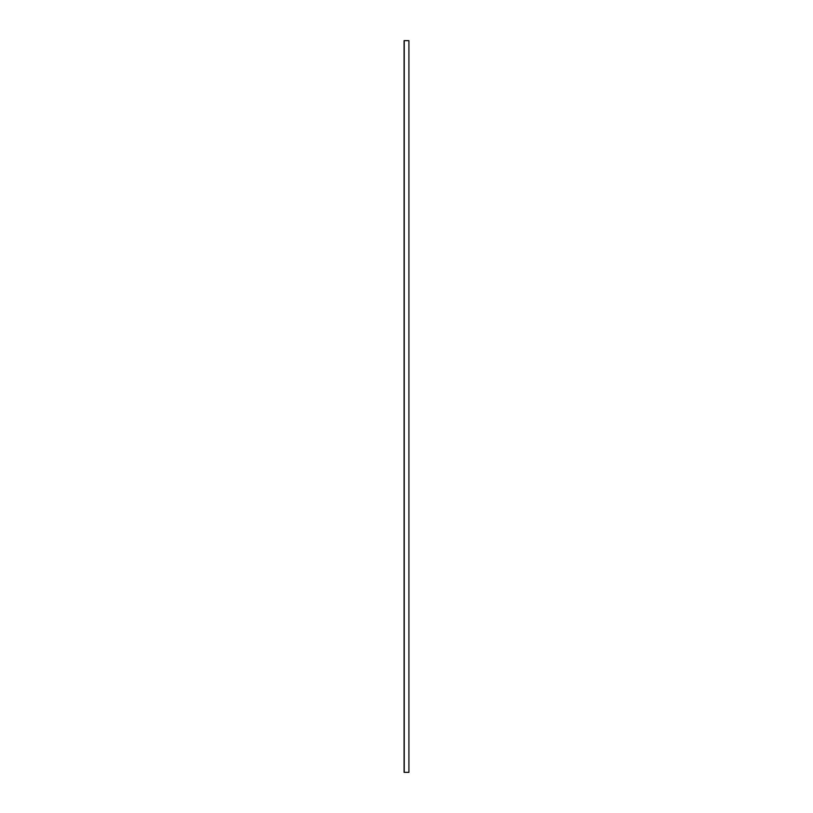 <?xml version="1.0" encoding="UTF-8"?>
<svg xmlns="http://www.w3.org/2000/svg" width="813" height="813" viewBox="0 0 813 813"><rect width="100%" height="100%" fill="white"/><g stroke="black" fill="none" stroke-linecap="round" stroke-linejoin="round"><path stroke-width="1.22" d="M408.919 40.65L408.919 772.35L408.919 40.65L404.234 40.65L404.234 772.35L408.919 772.35L404.234 772.35L404.234 40.65L408.919 40.65M404.193 40.65L404.081 772.35L404.193 40.65M404.081 40.65L404.081 772.35L404.081 40.65"/></g></svg>
